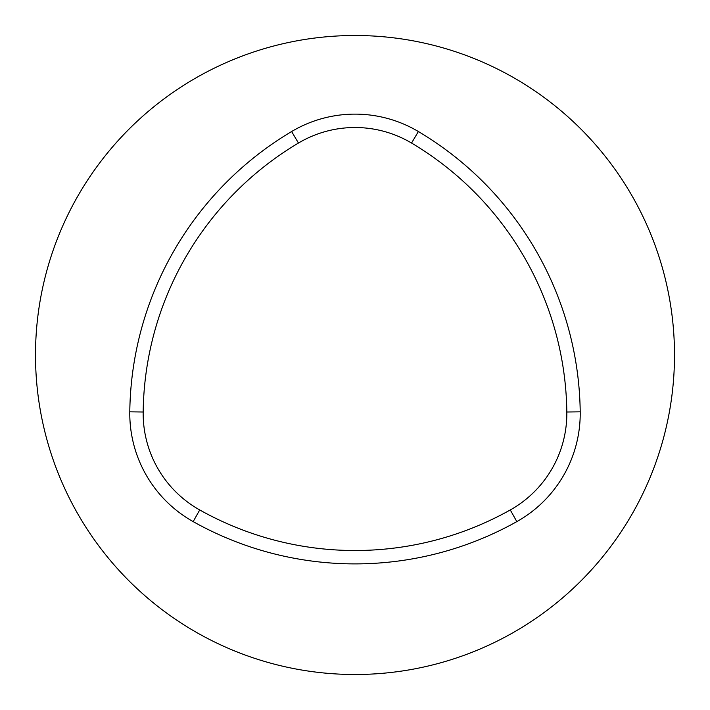 <?xml version="1.0" encoding="UTF-8"?>
<svg xmlns="http://www.w3.org/2000/svg" width="710" height="710" viewBox="0 0 710 710"><rect width="100%" height="100%" fill="white"/><g stroke="black" fill="none" stroke-linecap="round" stroke-linejoin="round"><path stroke-width="1.06" d="M355 35.5A319.5 319.5 0 0 0 78.304 514.75A319.5 319.5 0 0 0 631.696 514.75A319.5 319.5 0 0 0 355 35.5M411.543 143.047A317.494 317.494 0 0 1 566.828 412.004A110.689 110.689 0 0 1 510.286 509.949A317.494 317.494 0 0 1 199.714 509.949A110.689 110.689 0 0 1 143.171 412.004A317.494 317.494 0 0 1 298.457 143.047A110.689 110.689 0 0 1 411.543 143.047L418.385 131.536A330.887 330.887 0 0 1 580.212 411.836A124.081 124.081 0 0 1 516.827 521.619A330.887 330.887 0 0 1 193.173 521.619A124.081 124.081 0 0 1 129.788 411.836A330.887 330.887 0 0 1 291.615 131.536A124.081 124.081 0 0 1 418.385 131.536M291.615 131.536L298.457 143.047M129.788 411.836L143.171 412.004M193.173 521.619L199.714 509.949M516.827 521.619L510.286 509.949M580.212 411.836L566.828 412.004"/></g></svg>
